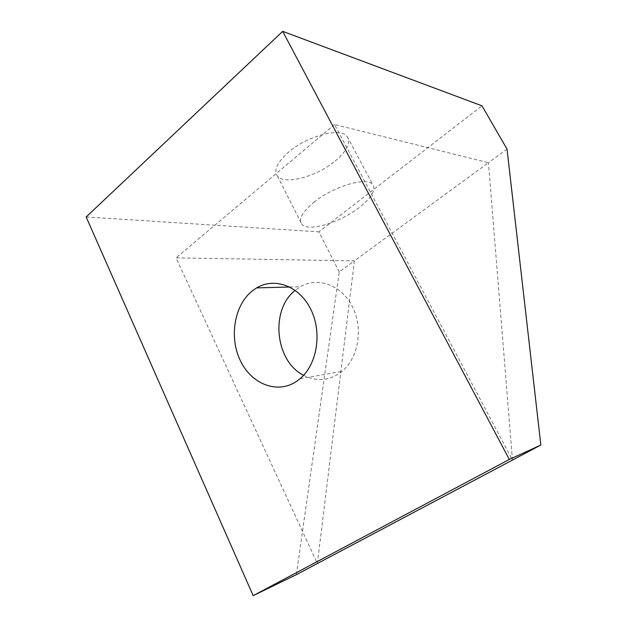 <?xml version="1.0" encoding="UTF-8"?>
<svg xmlns="http://www.w3.org/2000/svg" width="627" height="627" viewBox="0 0 627 627"><rect width="100%" height="100%" fill="white"/><g stroke="black" fill="none" stroke-linecap="round" stroke-linejoin="round"><path stroke-width="0.47" stroke-dasharray="3.13 2.35" d="M303.617 375.291C315.53 381.373 327.2 380.91 338.643 373.896L342.044 371.372C358.526 357.892 363.448 328.164 352.429 306.65C341.597 284.995 317.858 276.507 300.419 286.735L295.223 290.348M335.092 161.084C346.896 151.091 350.932 142.925 347.201 136.592C341.245 126.991 307.183 135.706 288.318 152.377C277.15 162.432 273.513 170.301 277.424 175.991C284.376 185.42 316.588 176.673 335.092 161.084M313.868 202.333C333.431 186.195 367.5 176.344 372.775 184.659C376.059 190.146 371.599 197.74 359.396 207.427C340.273 222.546 308.076 232.327 301.775 224.247C298.248 219.356 302.285 212.051 313.868 202.333M507.031 149.093L488.449 162.699L512.455 460.085L334.544 124.499L488.449 162.699L354.388 260.871L317.372 563.524L176.062 257.869L354.388 260.871L339.262 271.946L296.367 574.661M334.544 124.499L176.062 257.869M339.262 271.946L318.869 231.849L481.991 105.83M86.158 216.981L318.869 231.849M347.201 136.592L372.775 184.659M277.424 175.991L301.775 224.247M300.114 378.661L342.044 371.372M289.784 287.017L300.419 286.735"/><path stroke-width="0.94" d="M296.579 381.357C277.103 394.563 250.98 383.912 240.07 360.055C228.886 336.37 234.569 304.385 252.893 290.419L256.639 287.887C274.704 276.946 299.432 286.037 310.788 309.299C322.333 332.412 317.254 364.303 300.114 378.661L296.579 381.357M295.223 290.348C269.978 309.691 275.034 361.262 303.617 375.291M253.175 595.65L296.367 574.661L540.842 445.037L507.031 149.093L481.991 105.83L282.699 31.35L86.158 216.981L253.175 595.65L509.32 459.458L282.699 31.35M509.32 459.458L540.842 445.037M256.639 287.887L289.784 287.017"/></g></svg>
